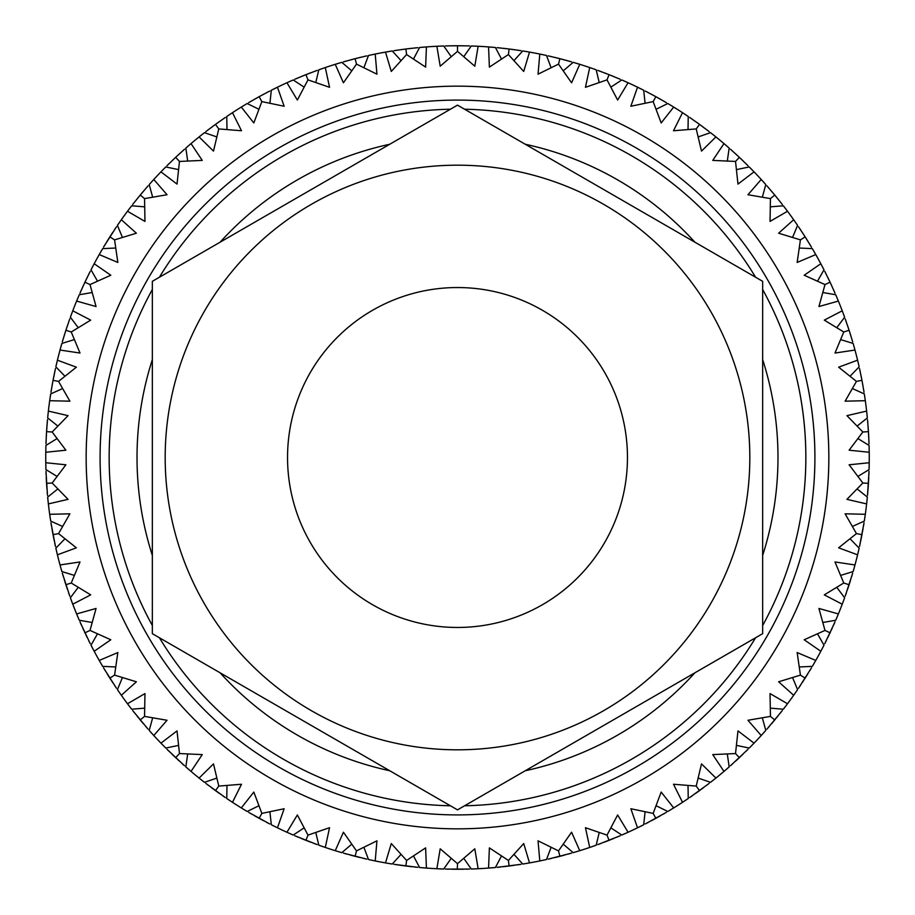 <?xml version="1.0" encoding="UTF-8"?>
<svg xmlns="http://www.w3.org/2000/svg" width="915" height="915" viewBox="0 0 915 915"><rect width="100%" height="100%" fill="white"/><g stroke="black" fill="none" stroke-linecap="round" stroke-linejoin="round"><path stroke-width="1.37" d="M627.461 457.5A169.961 169.961 0 0 0 457.5 287.539A169.961 169.961 0 0 0 287.539 457.5A169.961 169.961 0 0 0 457.5 627.461A169.961 169.961 0 0 0 627.461 457.5M749.82 457.5A292.32 292.32 0 0 1 457.5 749.82A292.32 292.32 0 0 1 165.18 457.5A292.32 292.32 0 0 1 457.5 165.18A292.32 292.32 0 0 1 749.82 457.5M152.347 633.683L152.347 281.317L457.5 105.134L762.653 281.317L762.653 633.683L457.5 809.867L152.347 633.683M805.852 457.5A348.352 348.352 0 0 0 762.653 289.483A348.352 348.352 0 0 1 762.653 625.517M755.584 637.766A348.352 348.352 0 0 1 464.568 805.783M450.432 805.783A348.352 348.352 0 0 1 159.416 637.766M152.347 625.517A348.352 348.352 0 0 1 152.347 289.483A348.352 348.352 0 0 0 109.148 457.5M100.09 457.5A357.41 357.41 0 0 0 457.5 814.91A357.41 357.41 0 0 0 814.91 457.5A357.41 357.41 0 0 0 457.5 100.09A357.41 357.41 0 0 0 100.09 457.5M828.841 457.5A371.341 371.341 0 0 1 457.5 828.841A371.341 371.341 0 0 1 86.159 457.5A371.341 371.341 0 0 1 457.5 86.159A371.341 371.341 0 0 1 828.841 457.5M57.005 476.372L45.933 469.589L45.784 462.738A411.75 411.75 0 0 1 45.784 452.262L45.933 445.411L57.005 438.628M45.83 465.426L45.784 462.738L65.88 464.797L52.155 483.006L68.053 499.35L48.369 503.913L47.66 497.085L57.805 488.976M62.529 526.411L50.691 521.081L49.684 514.299A411.75 411.75 0 0 1 48.369 503.913L48.083 501.237M50.062 516.964L49.684 514.299L69.883 513.818L58.549 533.605L76.368 547.822L57.416 554.822L55.849 548.142L64.896 538.821M74.287 575.375L61.865 571.566L60.024 564.955A411.75 411.75 0 0 1 57.416 554.822L56.787 552.202M60.733 567.552L60.024 564.955L80.005 561.959L71.233 583.004L90.699 594.876L72.765 604.197L70.375 597.769L78.187 587.384M92.083 622.475L79.285 620.256L76.62 613.931A411.75 411.75 0 0 1 72.765 604.197L71.816 601.681M77.649 616.413L76.62 613.931L96.064 608.452L90.013 630.424L110.806 639.768L94.188 651.263L91.008 645.178L97.459 633.901M115.633 666.966L102.663 666.372L99.232 660.436A411.75 411.75 0 0 1 94.188 651.263L92.93 648.884M100.57 662.769L99.232 660.436L117.841 652.555L114.581 675.121L136.381 681.789L121.34 695.263L117.417 689.636L122.404 677.638M144.581 708.164L131.646 709.205L127.494 703.738A411.75 411.75 0 0 1 121.34 695.263L119.785 693.067M129.107 705.888L127.494 703.738L144.959 693.593L144.559 716.388L167.033 720.265L153.789 735.523L149.202 730.422L152.645 717.898M178.471 745.405L165.752 748.058L160.948 743.152A411.75 411.75 0 0 1 153.789 735.523L151.982 733.533M162.824 745.085L160.948 743.152L177.018 730.902L179.477 753.56L202.249 754.601L191.029 771.402L185.837 766.907L187.678 754.052M216.752 778.105L204.468 782.336L199.093 778.07A411.75 411.75 0 0 1 191.029 771.402L188.982 769.652M201.197 779.752L199.093 778.07L213.492 763.899L218.776 786.077L241.503 784.246L232.479 802.318L226.76 798.52L226.977 785.539M258.842 805.76L247.176 811.479L241.308 807.922A411.75 411.75 0 0 1 232.479 802.318L230.225 800.842M243.607 809.329L241.308 807.922L253.821 792.058L261.839 813.401L284.153 808.746L277.462 827.801L271.32 824.747L269.914 811.845M304.054 827.903L293.2 835.052L286.933 832.261A411.75 411.75 0 0 1 277.462 827.801L275.049 826.622M289.392 833.371L286.933 832.261L297.364 814.956L307.989 835.12L329.549 827.698L325.294 847.45L318.809 845.186L315.801 832.558M351.68 844.225L341.821 852.666L335.245 850.687A411.75 411.75 0 0 1 325.294 847.45L322.743 846.581M337.818 851.476L335.245 850.687L343.422 832.204L356.495 850.881L376.957 840.816L375.207 860.946L368.493 859.517L363.918 847.359M400.987 854.427L392.26 864.046L385.49 862.902A411.75 411.75 0 0 1 375.207 860.946L372.577 860.397M388.143 863.371L385.49 862.902L391.288 843.55L406.592 860.443L425.624 847.885L426.424 868.072L419.585 867.5L413.523 856.017M451.187 858.384L443.729 869.021L436.867 868.735A411.75 411.75 0 0 1 426.424 868.072L423.737 867.866M443.718 869.021L436.867 868.735L440.195 848.8L457.5 863.646L474.805 848.8L478.133 868.735L471.271 869.021L463.813 858.384M501.477 856.017L495.415 867.5L488.576 868.072A411.75 411.75 0 0 1 478.133 868.735L475.434 868.861M491.264 867.866L488.576 868.072L489.376 847.885L508.408 860.443L523.712 843.55L529.51 862.902L522.74 864.046L514.013 854.427M551.082 847.359L546.507 859.517L539.793 860.946A411.75 411.75 0 0 1 529.51 862.902L526.857 863.371M542.423 860.397L539.793 860.946L538.043 840.816L558.505 850.881L571.578 832.204L579.755 850.687L573.179 852.666L563.32 844.225M599.199 832.558L596.191 845.186L589.706 847.45A411.75 411.75 0 0 1 579.755 850.687L577.182 851.476M592.257 846.581L589.706 847.45L585.451 827.698L607.011 835.12L617.636 814.956L628.067 832.261L621.8 835.052L610.946 827.903M645.086 811.845L643.68 824.747L637.538 827.801A411.75 411.75 0 0 1 628.067 832.261L625.608 833.371M639.951 826.622L637.538 827.801L630.847 808.746L653.161 813.401L661.179 792.058L673.692 807.922L667.824 811.479L656.158 805.76M688.023 785.539L688.24 798.52L682.521 802.318A411.75 411.75 0 0 1 673.692 807.922L671.393 809.329M684.775 800.842L682.521 802.318L673.497 784.246L696.224 786.077L701.508 763.899L715.907 778.07L710.532 782.336L698.248 778.105M727.322 754.052L729.163 766.907L723.971 771.402A411.75 411.75 0 0 1 715.907 778.07L713.803 779.752M726.018 769.652L723.971 771.402L712.751 754.601L735.523 753.56L737.982 730.902L754.052 743.152L749.248 748.058L736.529 745.405M762.355 717.898L765.798 730.422L761.211 735.523A411.75 411.75 0 0 1 754.052 743.152L752.176 745.085M763.019 733.533L761.211 735.523L747.967 720.265L770.441 716.388L770.041 693.593L787.506 703.738L783.354 709.205L770.419 708.164M792.596 677.638L797.583 689.636L793.66 695.263A411.75 411.75 0 0 1 787.506 703.738L785.894 705.888M795.215 693.067L793.66 695.263L778.619 681.789L800.419 675.121L797.159 652.555L815.768 660.436L812.337 666.372L799.367 666.966M817.541 633.901L823.992 645.178L820.812 651.263A411.75 411.75 0 0 1 815.768 660.436L814.43 662.769M822.07 648.884L820.812 651.263L804.194 639.768L824.987 630.424L818.936 608.452L838.38 613.931L835.715 620.256L822.917 622.475M836.813 587.384L844.625 597.769L842.235 604.197A411.75 411.75 0 0 1 838.38 613.931L837.351 616.413M843.184 601.681L842.235 604.197L824.301 594.876L843.767 583.004L834.995 561.959L854.976 564.955L853.135 571.566L840.713 575.375M850.104 538.821L859.151 548.142L857.584 554.822A411.75 411.75 0 0 1 854.976 564.955L854.267 567.552M858.213 552.202L857.584 554.822L838.632 547.822L856.451 533.605L845.117 513.818L865.315 514.299L864.309 521.081L852.471 526.411M857.195 488.976L867.34 497.085L866.631 503.913A411.75 411.75 0 0 1 865.315 514.299L864.938 516.964M866.917 501.237L866.631 503.913L846.947 499.35L862.845 483.006L849.12 464.797L869.216 462.738L869.067 469.589L857.995 476.372M869.17 449.574L869.216 452.262A411.75 411.75 0 0 1 869.216 462.738L869.17 465.426M869.078 445.651L869.204 451.289M867.5 419.596L868.438 431.651L862.845 431.994L849.12 450.203L869.216 452.262L869.067 445.411L869.17 449.437M78.187 327.616L70.375 317.231L72.765 310.803L90.699 320.124L71.233 331.996L65.903 330.258L69.803 318.832M71.816 313.319L72.765 310.803A411.75 411.75 0 0 1 76.62 301.069L79.285 294.744L92.083 292.526M79.96 293.189L84.935 282.186L90.013 284.576L96.064 306.548L76.62 301.069L77.649 298.587M84.935 282.186L90.242 271.332M97.459 281.099L91.008 269.822L92.587 266.768M92.93 266.116L94.188 263.737A411.75 411.75 0 0 1 99.232 254.564L100.57 252.231M100.936 251.591L102.663 248.628L115.633 248.034M129.187 209.009L128.077 210.484M133.27 203.713L134.825 201.735M137.033 198.978L138.634 197M139.48 195.97L139.984 195.353M140.498 194.735L141.013 194.117M141.871 193.088L143.506 191.144M145.794 188.467L147.429 186.591M186.019 147.921L188.124 146.091M185.837 148.081L190.286 144.238M199.859 136.324L204.468 132.675L216.752 136.895M202.089 134.539L204.217 132.869M64.896 376.179L55.849 366.858L57.416 360.178L76.368 367.178L58.549 381.395L53.047 380.343L55.483 368.516M56.787 362.798L57.416 360.178A411.75 411.75 0 0 1 60.024 350.045L61.865 343.434L74.287 339.625M62.334 341.81L65.903 330.258M70.375 317.231L71.564 314.005M77.935 297.901L79.285 294.756M93.73 264.607L92.873 266.242M104.013 246.352L105.317 244.191M106.666 241.972L108.988 238.232M109.205 237.889L109.628 237.214M110.063 236.539L110.498 235.864M110.715 235.521L112.591 232.604M114.535 229.654L115.919 227.595M149.362 184.384L151.215 182.314M151.513 181.994L152.954 180.392M161.635 171.139L165.752 166.953L178.471 169.595M163.625 169.103L165.524 167.171M57.805 426.024L47.66 417.915L48.369 411.087L68.053 415.65L52.155 431.994L46.562 431.651L47.5 419.596M48.083 413.763L48.369 411.087A411.75 411.75 0 0 1 49.684 400.701L50.691 393.919L62.529 388.589M50.954 392.249L53.047 380.343L58.549 381.395L69.883 401.182L49.684 400.701L50.062 398.036M55.849 366.858L56.616 363.518M71.233 331.996L80.005 353.041L60.024 350.045L60.733 347.448M60.928 346.739L61.865 343.434M72.422 311.718L71.77 313.445M80.337 292.32L81.355 290.009M82.419 287.642L83.86 284.485M84.432 283.273L84.763 282.552M85.106 281.82L85.45 281.099M86.021 279.887L87.131 277.6M88.686 274.431L89.796 272.213M117.566 225.159L118.127 224.335M118.264 224.141L119.144 222.871M119.385 222.517L120.78 220.526M129.793 208.208L131.44 206.058M45.979 443.718L46.562 431.651M47.66 417.903L48.003 414.495M50.176 397.316L50.691 393.919M57.188 361.128L56.753 362.923M62.609 340.895L63.329 338.481M64.084 335.999L65.125 332.683M65.537 331.402L65.777 330.647M66.029 329.88L66.28 329.114M66.406 328.737L67.504 325.443M68.636 322.137L69.471 319.758M91.123 269.593L92.404 267.123M99.712 253.718L100.913 251.625M101.13 251.248L102.491 248.903M47.5 495.404L45.979 471.282M52.155 483.006L46.562 483.349L52.155 483.006M45.91 469.155L45.83 465.563M52.155 431.994L65.88 450.203L45.784 452.262L45.83 449.574M45.796 451.289L45.933 445.411M48.266 412.059L48.06 413.9M51.103 391.3L51.514 388.818M51.961 386.267L52.064 385.695M52.121 385.341L52.578 382.836M52.818 381.532L52.967 380.743M53.116 379.954L53.276 379.165M53.345 378.776L53.459 378.204M53.527 377.849L54.031 375.367M54.099 375.013L54.214 374.441M54.74 371.902L55.266 369.477M70.466 317.002L71.427 314.383M76.997 300.166L77.924 297.935M78.095 297.535L79.148 295.042M55.483 546.484L50.954 522.751M58.549 533.605L53.047 534.657M50.691 521.081L50.085 517.089M48.003 500.505L47.66 497.097M45.99 443.318L46.116 440.241M46.23 437.656L46.253 437.084M46.276 436.718L46.471 433.253M46.493 432.852L46.539 432.052M46.585 431.251L46.642 430.45M46.665 430.05L46.917 426.584M46.94 426.218L47.077 424.411M47.191 423.062L47.408 420.591M55.907 366.618L56.524 363.896M60.276 349.095L60.916 346.774M61.031 346.35L61.774 343.743M69.803 596.168L62.334 573.19M71.233 583.004L65.903 584.742M61.865 571.566L60.928 568.261M56.616 551.482L55.849 548.142M47.408 494.409L47.191 491.938M46.985 489.353L46.94 488.782M46.917 488.416L46.585 483.749M46.539 482.948L46.493 482.148M46.471 481.748L46.276 478.282M46.253 477.916L46.23 477.344M46.116 474.794L46.013 472.277M47.683 417.663L47.957 414.895M49.822 399.741L50.634 394.239M90.242 643.668L79.96 621.811M90.013 630.424L84.935 632.814M79.285 620.244L77.935 617.099M71.564 600.995L70.375 597.769M60.276 565.905L60.767 567.689M55.266 545.523L54.74 543.098M54.214 540.559L54.099 539.987M54.031 539.633L53.345 536.224M53.276 535.835L53.116 535.046M52.967 534.257L52.818 533.468M52.75 533.079L52.121 529.659M52.064 529.305L51.961 528.733M51.514 526.182L51.103 523.7M45.922 469.349L45.796 463.711M45.853 448.442L45.922 445.731M116.468 688.229L103.521 667.836M114.581 675.121L109.846 678.129M102.663 666.372L100.936 663.409M92.587 648.232L91.008 645.189M76.997 614.834L77.706 616.538M69.471 595.242L68.648 592.897M67.504 589.557L66.406 586.263M66.28 585.886L66.029 585.12M65.777 584.353L65.537 583.598M65.411 583.21L64.359 579.893M63.341 576.553L62.62 574.14M50.645 520.829L49.822 515.259M48.266 502.941L48.003 500.539M47.957 500.105L47.694 497.417M48.049 414.083L48.369 411.087M148.081 729.152L132.675 710.532M144.559 716.388L140.247 719.956M131.634 709.194L129.553 706.471M119.373 692.461L117.429 689.636M99.712 661.282L100.627 662.883M89.796 642.788L88.686 640.569M87.131 637.4L86.021 635.113M85.45 633.901L85.106 633.18M84.763 632.448L84.432 631.727M83.86 630.515L82.808 628.205M81.366 625.014L80.348 622.715M61.797 571.326L61.031 568.65M57.188 553.872L56.627 551.516M56.524 551.105L55.918 548.462M184.567 765.798L166.953 749.248M179.477 753.56L175.634 757.654M165.752 748.047L161.635 743.861M151.49 732.984L149.202 730.433M128.077 704.516L129.187 705.991M115.931 687.439L114.535 685.346M113.105 683.185L110.715 679.479M110.498 679.136L110.063 678.461M109.628 677.786L109.205 677.111M108.988 676.768L107.158 673.817M105.317 670.809L104.013 668.648M79.182 620.027L78.095 617.465M72.422 603.282L71.576 601.018M71.427 600.617L70.489 598.078M225.353 797.571L205.806 783.366M218.776 786.077L215.483 790.617M204.468 782.325L201.3 779.832M190.286 770.762L185.837 766.919M147.429 728.409L145.794 726.533M143.506 723.856L141.265 721.192M141.013 720.883L140.498 720.265M139.984 719.648L139.48 719.03M138.634 718L137.033 716.022M134.825 713.265L133.27 711.287M102.537 666.154L101.13 663.752M93.73 650.393L92.598 648.255M92.404 647.877L91.157 645.475M269.811 823.98L248.64 812.348M261.839 813.401L259.139 818.319M247.176 811.479L244.236 809.718M229.608 800.431L226.76 798.52M183.846 765.157L181.971 763.476M179.363 761.108L177.499 759.381M176.515 758.478L175.932 757.929M175.348 757.38L174.765 756.831M174.468 756.556L171.951 754.154M169.447 751.718L167.651 749.957M131.486 708.999L129.793 706.792M120.78 694.474L119.385 692.483M119.144 692.129L117.612 689.899M317.219 844.614L294.756 835.727M307.989 835.12L305.93 840.336L307.989 835.12M293.2 835.052L287.825 832.661M274.386 826.291L271.32 824.758M242.143 808.437L243.722 809.409M224.564 797.034L222.494 795.604M219.611 793.568L216.775 791.555M216.455 791.315L215.803 790.846M215.151 790.377L214.51 789.908M214.179 789.668L211.388 787.598M208.563 785.482L206.596 783.972M165.581 747.875L163.625 745.897M153.125 734.802L151.513 733.007M151.215 732.686L149.419 730.673M366.846 859.151L343.445 853.135M356.495 850.881L355.1 856.314L356.495 850.881M341.81 852.666L338.527 851.682M324.368 847.13L318.82 845.197M268.964 823.546L266.723 822.391M263.6 820.744L260.546 819.085M260.192 818.902L259.494 818.513M258.785 818.124L258.087 817.736M257.733 817.541L254.702 815.848M251.671 814.11L249.498 812.84M204.274 782.176L202.089 780.461M201.746 780.186L199.859 778.676M188.124 768.909L186.077 767.125M417.903 867.34L393.93 864.309M406.592 860.443L405.894 866.002L406.592 860.443M392.249 864.046L388.875 863.486M371.856 860.249L368.505 859.517M336.182 850.973L337.955 851.51M316.327 844.293L313.959 843.424M310.654 842.177L307.417 840.919M307.04 840.782L306.296 840.485M305.553 840.187L304.809 839.89M304.432 839.741L301.218 838.437M297.958 837.088L295.671 836.116M246.97 811.353L244.58 809.924M231.655 801.78L229.642 800.453M229.276 800.213L227.034 798.704M469.578 869.078L445.422 869.078M457.5 863.646L457.283 869.25M423.005 867.797L419.596 867.5M386.45 863.074L388.28 863.394M365.92 858.933L363.461 858.373M360.03 857.549L356.656 856.715M356.267 856.612L355.489 856.417M354.711 856.211L353.933 856.017M353.545 855.914L350.193 855.022M346.785 854.084L344.395 853.409M292.972 834.949L290.421 833.828M276.582 827.377L274.42 826.302M274.031 826.119L271.606 824.895M521.07 864.309L497.097 867.34M508.408 860.443L509.106 866.002M495.404 867.5L491.996 867.797M477.15 868.781L471.705 869.01M417.503 867.306L414.449 866.997M411.864 866.711L411.293 866.654M410.938 866.608L408.41 866.311M408.056 866.265L407.484 866.196M407.084 866.15L406.294 866.059M405.494 865.956L404.704 865.853M404.304 865.796L400.862 865.338M400.496 865.281L398.7 865.03M397.396 864.835L394.914 864.469M341.581 852.597L338.905 851.796M321.68 846.203L319.129 845.3M571.555 853.135L548.154 859.151M558.505 850.881L559.9 856.314M546.495 859.517L543.144 860.249M526.125 863.486L522.751 864.046M468.594 869.101L466.112 869.159M463.516 869.204L457.5 869.25M457.1 869.25L456.299 869.25M455.899 869.25L455.327 869.239M454.961 869.239L451.484 869.204M448.888 869.159L446.406 869.101M392.009 864.012L391.025 863.851M390.797 863.806L389.264 863.554M374.258 860.752L371.89 860.249M371.467 860.157L369.946 859.837M369.729 859.78L368.825 859.585M620.244 835.727L597.781 844.614M607.011 835.12L609.07 840.336M596.18 845.197L590.633 847.13M576.473 851.682L573.19 852.666M540.742 860.752L542.561 860.375M520.086 864.469L517.638 864.835M514.139 865.338L510.696 865.796M510.296 865.853L509.506 865.956M508.706 866.059L507.916 866.15M507.516 866.196L504.062 866.608M503.707 866.654L503.136 866.711M500.551 866.997L497.497 867.306M443.478 869.01L440.698 868.907M440.264 868.884L437.85 868.781M425.452 868.003L419.916 867.534M666.36 812.348L645.189 823.98M653.161 813.401L655.861 818.319M643.68 824.758L640.614 826.291M627.175 832.661L621.8 835.052M570.64 853.398L568.215 854.084M564.807 855.022L561.455 855.914M561.067 856.017L560.289 856.211M559.511 856.417L558.733 856.612M558.344 856.715L554.97 857.549M551.539 858.373L549.08 858.933M495.164 867.523L489.548 868.003M474.302 868.907L471.602 869.01M388.463 863.417L385.49 862.902M709.194 783.366L689.647 797.571M696.224 786.077L699.518 790.617M688.24 798.52L685.392 800.431M670.764 809.718L667.824 811.479M638.418 827.377L640.077 826.554M619.364 836.104L617.042 837.088M613.782 838.437L610.568 839.741M610.191 839.89L609.447 840.187M608.704 840.485L607.96 840.782M607.583 840.919L604.346 842.177M601.041 843.424L598.673 844.293M546.255 859.574L543.533 860.157M528.55 863.074L526.159 863.486M525.736 863.554L523.06 864M439.875 868.873L436.867 868.735M748.047 749.248L730.433 765.798M735.523 753.56L739.366 757.654M729.163 766.919L726.121 769.561M715.141 778.676L710.532 782.325M683.345 801.78L684.889 800.762M665.537 812.829L663.364 814.098M660.298 815.848L658.079 817.095M656.913 817.736L656.215 818.124M655.506 818.513L654.808 818.902M654.454 819.085L651.4 820.744M648.3 822.368L646.07 823.534M595.951 845.277L593.32 846.203M578.818 850.973L576.507 851.682M576.095 851.796L573.499 852.574M782.325 710.532L766.919 729.152M770.441 716.388L774.753 719.956M765.798 730.433L763.51 732.984M753.365 743.861L749.248 748.047M708.404 783.972L706.437 785.482M703.612 787.598L701.565 789.119M700.49 789.908L699.849 790.377M699.197 790.846L698.545 791.315M698.225 791.555L695.389 793.568M692.506 795.604L690.436 797.034M643.462 824.861L640.969 826.119M624.579 833.828L623.161 834.457M622.943 834.549L622.097 834.915M811.479 667.836L798.532 688.229M800.419 675.121L805.154 678.129M797.571 689.636L795.627 692.461M785.447 706.471L783.366 709.194M761.875 734.802L763.11 733.43M747.372 749.923L745.576 751.695M743.049 754.154L740.532 756.556M740.235 756.831L739.652 757.38M739.068 757.929L738.485 758.478M738.188 758.752L735.637 761.108M733.052 763.453L731.177 765.134M688.034 798.658L685.724 800.213M672.857 808.437L670.798 809.695M670.42 809.924L669.094 810.724M668.899 810.839L668.099 811.319M835.04 621.811L824.758 643.668M824.987 630.424L830.065 632.814M823.992 645.189L822.413 648.232M814.064 663.409L812.337 666.372M794.22 694.474L795.284 692.952M781.73 711.287L780.175 713.265M777.967 716.022L776.366 718M775.52 719.03L775.016 719.648M774.502 720.265L773.987 720.883M773.735 721.192L771.494 723.856M769.206 726.533L767.571 728.409M728.981 767.079L728.226 767.742M728.043 767.891L726.876 768.909M726.544 769.195L724.714 770.762M712.911 780.461L710.783 782.131M852.666 573.19L845.197 596.168M843.767 583.004L849.097 584.742L843.767 583.004M844.625 597.769L843.436 600.995M837.065 617.099L835.715 620.244M821.27 650.393L822.127 648.758M810.987 668.648L809.683 670.809M807.842 673.817L806.012 676.768M805.795 677.111L805.372 677.786M804.937 678.461L804.502 679.136M803.782 680.268L802.409 682.396M800.465 685.346L799.081 687.405M765.638 730.616L764.974 731.36M764.814 731.531L763.785 732.686M751.375 745.897L749.476 747.83M864.046 522.751L859.517 546.484M856.451 533.605L861.953 534.657L856.451 533.605M859.151 548.142L858.384 551.482M854.072 568.261L853.135 571.566M842.578 603.282L843.23 601.555M834.663 622.68L833.645 624.991M832.193 628.205L831.14 630.515M830.568 631.727L830.237 632.448M829.894 633.18L829.55 633.901M828.979 635.113L827.869 637.4M826.314 640.569L825.204 642.788M797.434 689.841L796.874 690.665M796.736 690.859L795.856 692.129M786.923 704.516L785.47 706.449M785.207 706.792L783.56 708.942M869.067 445.411L857.995 438.628M869.021 471.282L867.5 495.404M862.845 483.006L868.438 483.349M867.34 497.097L866.997 500.505M864.824 517.684L864.309 521.081M857.812 553.872L858.247 552.077M852.391 574.105L851.671 576.519M850.641 579.893L849.589 583.21M849.463 583.598L849.223 584.353M848.971 585.12L848.72 585.886M848.594 586.263L847.496 589.557M846.352 592.897L845.529 595.242M823.877 645.407L822.596 647.877M815.288 661.282L814.087 663.375M813.87 663.752L812.509 666.097M852.471 388.589L864.309 393.919L865.315 400.701L845.117 401.182L856.451 381.395L861.953 380.343L864.046 392.249M864.938 398.036L865.315 400.701A411.75 411.75 0 0 1 866.631 411.087L867.34 417.915L857.195 426.024M868.438 431.651L869.021 443.718M869.17 465.563L869.067 469.589M866.734 502.941L866.94 501.1M863.897 523.7L863.486 526.182M863.039 528.733L862.937 529.305M862.879 529.659L862.422 532.164M862.182 533.468L862.033 534.257M861.884 535.046L861.724 535.835M861.656 536.224L861.541 536.796M861.473 537.151L860.535 541.772M860.26 543.064L859.734 545.523M844.534 597.998L843.573 600.617M838.003 614.834L837.076 617.065M836.905 617.465L835.852 619.958M840.713 339.625L853.135 343.434L854.976 350.045L834.995 353.041L843.767 331.996L849.097 330.258L852.666 341.81M854.267 347.448L854.976 350.045A411.75 411.75 0 0 1 857.584 360.178L859.151 366.858L850.104 376.179M859.517 368.516L861.953 380.343M864.309 393.919L864.915 397.911M862.845 431.994L846.947 415.65L866.631 411.087L866.917 413.763M866.997 414.495L867.34 417.903M869.01 471.683L868.884 474.759M868.77 477.344L868.747 477.916M868.724 478.282L868.529 481.748M868.507 482.148L868.461 482.948M868.415 483.749L868.358 484.55M868.335 484.95L868.083 488.416M868.061 488.782L867.923 490.589M867.809 491.938L867.592 494.409M859.094 548.382L858.476 551.105M854.724 565.905L854.084 568.226M853.97 568.65L853.226 571.257M822.917 292.526L835.715 294.744L838.38 301.069L818.936 306.548L824.987 284.576L830.065 282.186L835.04 293.189M837.351 298.587L838.38 301.069A411.75 411.75 0 0 1 842.235 310.803L844.625 317.231L836.813 327.616M845.197 318.832L849.097 330.258M853.135 343.434L854.072 346.739M856.451 381.395L838.632 367.178L857.584 360.178L858.213 362.798M858.384 363.518L859.151 366.858M866.94 413.9L866.734 412.059M867.592 420.591L867.809 423.062M868.015 425.647L868.061 426.218M868.083 426.584L868.266 429.112M868.301 429.478L868.415 431.251M868.461 432.052L868.507 432.852M868.587 434.179L868.724 436.718M868.747 437.084L868.77 437.656M868.884 440.241L869.01 443.318M867.317 497.337L867.226 498.332M867.203 498.561L867.043 500.105M865.178 515.259L864.366 520.761M799.367 248.034L812.337 248.628L815.768 254.564L797.159 262.445L800.419 239.879L805.154 236.871L811.479 247.164M814.43 252.231L815.768 254.564A411.75 411.75 0 0 1 820.812 263.737L823.992 269.822L817.541 281.099M824.758 271.332L830.065 282.186M835.715 294.756L837.065 297.901M843.767 331.996L824.301 320.124L842.235 310.803L843.184 313.319M843.436 314.005L844.625 317.231M854.724 349.095L854.233 347.311M859.734 369.477L860.26 371.902M860.786 374.441L860.901 375.013M860.969 375.367L861.473 377.849M861.541 378.204L861.656 378.776M861.724 379.165L861.884 379.954M862.033 380.743L862.182 381.532M862.25 381.921L862.879 385.341M862.937 385.695L863.039 386.267M863.486 388.818L863.886 391.265M869.204 463.711L869.078 469.269M770.419 206.836L783.354 205.795L787.506 211.262L770.041 221.407L770.441 198.612L774.753 195.044L782.325 204.468M785.894 209.112L787.506 211.262A411.75 411.75 0 0 1 793.66 219.737L797.583 225.364L792.596 237.362M798.532 226.771L805.154 236.871M812.337 248.628L814.064 251.591M824.987 284.576L804.194 275.232L820.812 263.737L822.07 266.116M822.413 266.768L823.992 269.811M838.003 300.166L837.294 298.462M845.529 319.758L846.352 322.103M847.496 325.443L848.308 327.844M848.72 329.114L848.971 329.88M849.223 330.647L849.463 331.402M849.589 331.79L850.916 335.999M851.671 338.481L852.391 340.895M864.355 394.171L865.178 399.741M867.043 414.895L867.306 417.583M866.951 500.917L866.631 503.913M736.529 169.595L749.248 166.942L754.052 171.848L737.982 184.098L735.523 161.44L739.366 157.346L748.047 165.752M752.176 169.916L754.052 171.848A411.75 411.75 0 0 1 761.211 179.477L765.798 184.578L762.355 197.102M766.919 185.848L774.753 195.044M783.366 205.806L785.447 208.529M800.419 239.879L778.619 233.211L793.66 219.737L795.215 221.933M795.627 222.539L797.571 225.364M815.288 253.718L814.373 252.117M825.204 272.213L826.314 274.431M827.869 277.6L829.379 280.733M829.55 281.099L829.894 281.82M830.237 282.552L830.568 283.273M830.74 283.639L832.193 286.795M833.634 289.986L834.652 292.285M853.203 343.674L853.97 346.35M857.812 361.128L858.373 363.484M858.476 363.896L859.082 366.538M698.248 136.895L710.532 132.664L715.907 136.93L701.508 151.101L696.224 128.923L699.518 124.383L709.194 131.634M713.803 135.248L715.907 136.93A411.75 411.75 0 0 1 723.971 143.598L729.163 148.093L727.322 160.948M730.433 149.202L739.366 157.346M749.248 166.953L753.365 171.139M770.441 198.612L747.967 194.735L761.211 179.477L763.019 181.467M763.51 182.016L765.798 184.567M786.923 210.484L785.813 209.009M799.07 227.561L800.465 229.654M802.409 232.604L804.285 235.521M804.502 235.864L804.937 236.539M805.372 237.214L805.795 237.889M806.504 239.021L808.334 241.972M809.672 244.156L810.965 246.318M835.818 294.973L836.905 297.535M842.578 311.718L843.424 313.982M843.573 314.383L844.511 316.922M656.158 109.24L667.824 103.521L673.692 107.078L661.179 122.942L653.161 101.599L655.861 96.681L666.36 102.652M671.393 105.671L673.692 107.078A411.75 411.75 0 0 1 682.521 112.682L688.24 116.48L688.023 129.461M689.647 117.429L699.518 124.383M710.532 132.675L713.7 135.168M735.523 161.44L712.751 160.4L723.971 143.598L726.018 145.348M724.714 144.238L729.163 148.081M767.571 186.591L769.206 188.467M771.494 191.144L773.735 193.808M773.987 194.117L774.502 194.735M775.016 195.353L775.52 195.97M775.783 196.279L777.967 198.978M780.175 201.735L781.73 203.713M812.463 248.846L813.87 251.248M821.27 264.607L822.402 266.745M822.596 267.123L823.306 268.507M823.42 268.701L823.843 269.525M610.946 87.097L621.8 79.948L628.067 82.739A411.75 411.75 0 0 1 637.538 87.2L643.68 90.253L645.086 103.155M625.608 81.629L628.067 82.739L617.636 100.044L607.011 79.88L609.07 74.664L620.244 79.273M645.189 91.02L655.861 96.681M667.824 103.521L670.764 105.282M696.224 128.923L673.497 130.754L682.521 112.682L684.775 114.158M685.392 114.569L688.24 116.48M731.154 149.843L733.029 151.524M735.637 153.892L738.188 156.248M738.485 156.522L739.068 157.071M739.652 157.62L740.235 158.169M740.532 158.444L743.049 160.846M745.576 163.305L747.349 165.043M783.514 206.001L785.207 208.208M794.22 220.526L795.615 222.517M795.856 222.871L797.388 225.101M597.781 70.386L609.07 74.664M563.32 70.775L573.179 62.334L579.755 64.313A411.75 411.75 0 0 1 589.706 67.55L596.191 69.814L599.199 82.442M577.182 63.524L579.755 64.313L571.578 82.796L558.505 64.119L559.9 58.686L571.555 61.865M621.8 79.948L627.175 82.339M653.161 101.599L630.847 106.254L637.538 87.2L639.951 88.378M640.614 88.709L643.68 90.242M672.857 106.563L671.278 105.591M690.436 117.966L692.506 119.396M695.389 121.432L698.225 123.445M698.545 123.685L699.197 124.154M699.849 124.623L700.49 125.092M700.821 125.332L703.612 127.402M706.437 129.518L708.404 131.028M749.419 167.125L751.375 169.103M761.875 180.198L763.487 181.994M763.785 182.314L765.581 184.327M573.19 62.334L576.473 63.318M607.011 79.88L585.451 87.302L589.706 67.55L592.257 68.419M590.633 67.87L596.18 69.803M548.154 55.849L559.9 58.686M514.013 60.573L522.74 50.954L529.51 52.098A411.75 411.75 0 0 1 539.793 54.054L546.507 55.483L551.082 67.641M526.857 51.629L529.51 52.098L523.712 71.45L508.408 54.557L509.106 48.998L521.07 50.691M646.036 91.454L648.277 92.609M651.4 94.256L654.454 95.915M654.808 96.098L655.506 96.487M656.215 96.876L656.913 97.265M657.267 97.459L660.298 99.152M663.364 100.902L665.502 102.16M710.726 132.824L712.911 134.539M713.254 134.814L715.141 136.324M726.876 146.091L728.923 147.875M522.751 50.954L526.125 51.514M558.505 64.119L538.043 74.184L539.793 54.054L542.423 54.603M543.144 54.751L546.495 55.483M497.097 47.66L509.106 48.998M463.813 56.616L471.271 45.979L478.133 46.265A411.75 411.75 0 0 1 488.576 46.928L495.415 47.5L501.477 58.983M475.434 46.139L478.133 46.265L474.805 66.2L457.5 51.354L457.5 45.75L469.578 45.922M578.818 64.027L577.045 63.49M598.673 70.707L601.041 71.576M604.346 72.823L606.714 73.738M607.96 74.218L608.704 74.515M609.447 74.813L610.191 75.11M611.437 75.602L614.651 76.917M617.019 77.901L619.329 78.884M668.03 103.647L670.42 105.076M683.345 113.22L685.358 114.547M685.724 114.787L687.966 116.297M471.282 45.979L476.898 46.208M508.408 54.557L489.376 67.115L488.576 46.928L491.264 47.134M491.996 47.203L495.404 47.5M445.422 45.922L458.701 45.75M413.523 58.983L419.585 47.5L426.424 46.928A411.75 411.75 0 0 1 436.867 46.265L443.729 45.979L451.187 56.616M423.737 47.134L426.424 46.928L425.624 67.115L406.592 54.557L405.894 48.998L417.903 47.66M549.08 56.067L551.539 56.627M554.97 57.451L558.344 58.286M558.733 58.388L559.511 58.583M560.289 58.789L561.067 58.983M561.455 59.086L564.807 59.978M565.161 60.07L566.911 60.55M568.181 60.905L570.605 61.591M622.028 80.051L622.943 80.451M623.161 80.543L624.579 81.172M638.418 87.623L640.58 88.698M640.969 88.881L643.394 90.105M497.497 47.694L500.551 48.003M503.136 48.289L503.707 48.346M504.062 48.392L506.59 48.689M506.944 48.735L507.516 48.804M507.916 48.85L508.706 48.941M509.506 49.044L510.296 49.147M510.696 49.204L511.268 49.273M511.622 49.319L514.139 49.662M514.505 49.719L516.3 49.97M517.604 50.165L520.086 50.531M419.596 47.5L425.189 47.02M457.5 51.354L440.195 66.2L436.867 46.265L439.566 46.139M437.85 46.219L443.718 45.979M393.93 50.691L405.894 48.998M363.918 67.641L368.493 55.483L375.207 54.054A411.75 411.75 0 0 1 385.49 52.098L392.26 50.954L400.987 60.573M372.577 54.603L375.207 54.054L376.957 74.184L356.495 64.119L355.1 58.686L366.846 55.849M573.419 62.403L576.095 63.204M593.32 68.797L595.871 69.7M446.371 45.899L448.888 45.841M451.484 45.796L457.1 45.75M459.101 45.75L464.751 45.819M466.112 45.841L468.594 45.899M368.505 55.483L371.856 54.751M406.592 54.557L391.288 71.45L385.49 52.098L388.143 51.629M388.875 51.514L392.249 50.954M343.445 61.865L355.1 58.686M315.801 82.442L318.809 69.814L325.294 67.55A411.75 411.75 0 0 1 335.245 64.313L341.821 62.334L351.68 70.775M322.743 68.419L325.294 67.55L329.549 87.302L307.989 79.88L305.93 74.664L317.219 70.386M522.991 50.988L525.736 51.446M526.159 51.514L528.55 51.926M540.742 54.248L543.11 54.751M543.533 54.843L546.175 55.415M394.88 50.542L397.362 50.165M400.862 49.662L404.304 49.204M404.704 49.147L405.494 49.044M406.294 48.941L407.084 48.85M407.484 48.804L408.056 48.735M408.41 48.689L410.938 48.392M411.293 48.346L411.864 48.289M414.449 48.003L417.503 47.694M318.82 69.803L324.127 67.95M356.495 64.119L343.422 82.796L335.245 64.313L337.818 63.524M338.527 63.318L341.81 62.334M294.756 79.273L305.93 74.664M269.914 103.155L271.32 90.253L277.462 87.2A411.75 411.75 0 0 1 286.933 82.739L293.2 79.948L304.054 87.097M275.049 88.378L277.462 87.2L284.153 106.254L261.839 101.599L259.139 96.681L269.811 91.02M471.522 45.99L474.302 46.093M489.548 46.997L495.084 47.466M419.836 47.477L422.616 47.225M440.698 46.093L443.398 45.99M344.395 61.591L346.785 60.916M350.193 59.978L353.545 59.086M353.933 58.983L354.711 58.789M355.489 58.583L356.267 58.388M357.559 58.057L360.933 57.233M363.427 56.639L365.886 56.078M271.32 90.242L274.386 88.709M307.989 79.88L297.364 100.044L286.933 82.739L289.392 81.629M287.825 82.339L293.2 79.948M248.64 102.652L259.139 96.681M226.977 129.461L226.76 116.48L232.479 112.682A411.75 411.75 0 0 1 241.308 107.078L247.176 103.521L258.842 109.24M230.225 114.158L232.479 112.682L241.503 130.754L218.776 128.923L215.483 124.383L225.353 117.429M526.537 51.583L529.51 52.098M368.745 55.426L371.467 54.843M371.89 54.751L373.995 54.305M386.45 51.926L388.841 51.514M389.264 51.446L391.94 51M295.671 78.884L297.958 77.912M301.218 76.563L304.432 75.259M304.809 75.11L305.553 74.813M306.296 74.515L307.04 74.218M307.417 74.081L310.654 72.823M313.959 71.576L316.327 70.707M226.76 116.48L229.608 114.569M261.839 101.599L253.821 122.942L241.308 107.078L243.607 105.671M244.236 105.282L247.176 103.521M205.806 131.634L215.483 124.383M187.678 160.948L185.837 148.093L191.029 143.598A411.75 411.75 0 0 1 199.093 136.93L204.468 132.664M188.982 145.348L191.029 143.598L202.249 160.4L179.477 161.44L175.634 157.346L184.567 149.202M475.125 46.127L478.133 46.265M319.049 69.723L321.68 68.797M336.182 64.027L338.493 63.318M338.905 63.204L340.391 62.758M340.62 62.689L341.501 62.426M249.463 102.171L251.636 100.902M254.702 99.152L257.733 97.459M258.087 97.265L258.785 96.876M259.494 96.487L260.192 96.098M261.37 95.469L263.6 94.256M266.723 92.609L268.93 91.466M218.776 128.923L213.492 151.101L199.093 136.93L201.197 135.248M166.953 165.752L175.634 157.346M152.645 197.102L149.202 184.578L153.789 179.477A411.75 411.75 0 0 1 160.948 171.848L165.752 166.942M151.982 181.467L153.789 179.477L167.033 194.735L144.559 198.612L140.247 195.044L148.081 185.848M271.538 90.139L274.031 88.881M274.42 88.698L276.353 87.737M290.421 81.172L292.903 80.085M206.596 131.028L208.563 129.518M211.388 127.402L214.179 125.332M214.51 125.092L215.151 124.623M215.803 124.154L216.455 123.685M216.775 123.445L219.611 121.432M222.471 119.419L224.564 117.966M149.202 184.567L151.49 182.016M179.477 161.44L177.018 184.098L160.948 171.848L162.824 169.916M132.675 204.468L140.247 195.044M122.404 237.362L117.417 225.364L121.34 219.737A411.75 411.75 0 0 1 127.494 211.262L131.646 205.795L144.581 206.836M119.785 221.933L121.34 219.737L136.381 233.211L114.581 239.879L117.841 262.445L99.232 254.564L102.663 248.628M226.966 116.342L229.276 114.787M229.642 114.547L231.438 113.357M242.143 106.563L244.202 105.305M244.58 105.076L246.901 103.681M167.651 165.043L169.424 163.305M171.951 160.846L174.468 158.444M174.765 158.169L175.348 157.62M175.932 157.071L176.515 156.522M177.499 155.619L180.049 153.263M181.948 151.547L183.823 149.866M117.429 225.364L119.373 222.539M144.559 198.612L144.959 221.407L127.494 211.262L129.107 209.112M129.553 208.529L131.634 205.806M103.521 247.164L116.468 226.771M91.008 269.822L94.188 263.737L110.806 275.232L90.013 284.576M114.581 239.879L109.846 236.871M159.416 277.234A348.352 348.352 0 0 1 450.432 109.217A348.352 348.352 0 0 0 159.416 277.234M464.568 109.217A348.352 348.352 0 0 1 755.584 277.234A348.352 348.352 0 0 0 464.568 109.217M152.347 359.572A320.479 320.479 0 0 0 152.347 555.428M220.115 672.811A320.479 320.479 0 0 0 389.733 770.739M525.267 770.739A320.479 320.479 0 0 0 694.885 672.811M762.653 555.428A320.479 320.479 0 0 0 762.653 359.572M694.885 242.189A320.479 320.479 0 0 0 525.267 144.261M389.733 144.261A320.479 320.479 0 0 0 220.115 242.189"/></g></svg>
